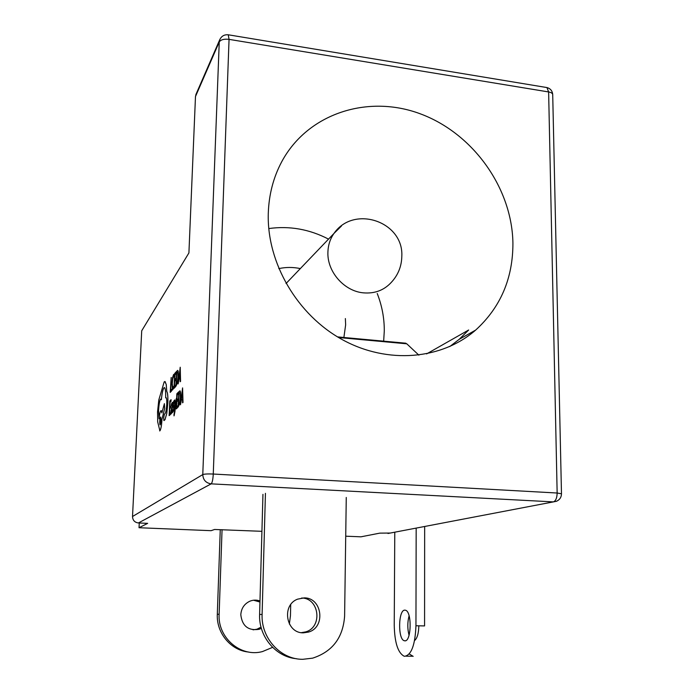 <?xml version="1.0" encoding="UTF-8"?>
<svg xmlns="http://www.w3.org/2000/svg" width="694" height="694" viewBox="0 0 694 694"><rect width="100%" height="100%" fill="white"/><g stroke="black" fill="none" stroke-linecap="round" stroke-linejoin="round"><path stroke-width="1.04" d="M301.638 598.028C319.344 597.924 322.892 627.202 305.638 631.904L301.343 632.659M304.146 597.89C322.163 597.43 326.059 627.272 308.509 632.069L303.425 632.833C286.084 633.449 281.226 605.177 297.553 599.165L304.146 597.89M418.881 355.163L406.779 343.808L404.637 343.096M296.442 658.71C275.735 657.018 258.584 636.476 259.608 614.45L262.106 614.459C260.953 638.09 280.636 659.647 302.879 659.3L312.63 658.155C332.4 651.718 343.053 637.717 344.606 616.142L346.263 497.459M262.957 494.345L259.608 614.45M265.438 493.339L262.106 614.459M253.076 629.84L256.988 629.198L261.031 627.133M259.981 600.978C256.589 599.763 253.197 599.842 249.823 601.221C244.288 603.875 241.278 608.369 240.801 614.719C242.154 626.049 248.252 630.915 259.079 629.311L261.369 628.356M343.886 337.484L345.647 324.827L345.369 318.563M300.337 268.578C293.068 267.077 285.876 267.086 278.78 268.613M426.61 353.905L468.658 330.006L459.228 339.305L449.738 346.584M383.661 341.162L384.285 330.951C384.346 318.147 381.995 305.672 377.232 293.519M268.283 213.362C266.756 263 297.422 315.189 342.645 339.826C387.877 364.541 441.887 359.553 475.642 330.101C500.548 307.364 512.97 278.398 512.918 243.212C512.12 188.221 473.299 133.621 420.694 113.972C368.228 94.098 307.633 113.174 281.591 161.988C273.341 177.569 268.899 194.693 268.283 213.362M173.977 415.845L176.345 398.443L175.009 408.324L174.524 400.23L174.775 410.249L174.09 414.214M175.053 407.968L175.053 407.482M171.895 413.017L172.294 402.425L171.392 404.09L171.305 405.886L172.06 403.986L172.199 406.259L170.898 411.256L171.132 413.841L171.965 411.377L172.251 412.713L172.242 402.399M171.21 413.867L171.956 411.698M170.507 414.379L170.585 412.687L169.536 413.659L169.761 408.714L170.681 407.846L170.759 406.155L169.839 407.031L170.047 402.338L171.045 401.366L171.08 399.675L169.804 400.976L169.145 415.645L170.507 414.379L170.55 412.687M169.874 406.996L170.082 402.338M169.57 413.624L169.796 408.714M172.52 390.045L173.552 388.293L173.63 386.454L172.901 388.146L172.355 387.295L172.303 383.366L172.763 378.664L173.76 376.113M172.719 388.25L172.268 383.366L172.728 378.664L173.483 376.261L174.047 376.46L173.951 374.326M188.915 252.92L141.715 330.778L132.519 516.51L202.778 474.583L219.252 41.952L195.482 96.535L188.915 252.92M171.175 377.493L170.195 392.405L171.539 391.017L171.609 389.343L170.585 390.401L171.21 377.493L170.629 390.366M175.417 386.888L175.495 385.179L174.402 386.306L174.628 381.31L175.582 380.303L175.66 378.594L174.706 379.609L174.914 374.864L175.946 373.745L175.981 372.027L174.662 373.537L173.994 388.354L175.417 386.888L175.461 385.179M174.741 379.566L174.949 374.864L175.946 373.745L175.981 372.027M174.446 386.263L174.662 381.31M175.868 386.358L177.707 382.385L178.349 376.322L178.185 371.42L177.785 370.414L176.536 371.403L175.868 386.358L177.742 382.394L178.393 376.33L178.228 371.42L177.655 370.353M180.188 381.752L180.214 367.23L178.158 383.921L178.974 379.089L180.102 377.874L180.188 381.752L180.579 381.344L180.214 367.23M178.158 383.921L179.017 379.089L180.102 377.918M173.101 410.588L172.745 409.998L172.806 412.141L173.7 410.727L174.047 408.211L173.37 404.021L173.925 402.156M172.927 412.184L174.012 408.202L173.335 404.021L173.743 402.234L174.177 402.546L174.081 400.577M177.647 407.569L177.725 405.825L176.606 406.866L176.831 401.748L177.811 400.811L177.89 399.067L176.901 400.004L177.117 395.146L178.185 394.114L178.219 392.353L176.857 393.758L176.189 408.922L177.647 407.569L177.69 405.817M176.944 399.97L177.161 395.155M176.64 406.823L176.866 401.748M178.115 407.083L180.006 403.205L180.674 397.037L180.501 391.971L180.058 390.878L178.792 391.772L178.115 407.083L180.041 403.205L180.709 397.037L180.535 391.98L179.92 390.809M182.574 402.832L183.016 402.451L182.583 387.885L180.475 404.828L181.316 399.952L182.479 398.824L182.574 402.832L182.973 402.451L182.583 387.885M180.475 404.828L181.36 399.952L182.479 398.868M163.975 420.607L165.016 419.662L166.768 413.555L167.844 403.136C168.061 396.578 167.696 392.7 166.777 391.503L166.239 384.502L164.842 381.492M159.047 418.734L158.562 410.675C158.935 404.628 159.611 400.794 160.592 399.171L161.329 399.744C161.962 393.42 162.83 389.447 163.931 387.816L164.573 387.668C165.406 388.597 165.771 391.997 165.666 397.87L166.152 397.662C166.681 398.278 166.881 400.499 166.751 404.316C166.473 408.992 165.944 412.062 165.172 413.52L164.365 414.249M161.329 399.744L161.364 399.753C161.997 393.429 162.873 389.447 163.966 387.816L164.383 387.582M161.902 412.843L161.286 410.683L160.826 410.753C160.088 411.811 159.49 414.492 159.039 418.794L158.527 410.675C158.9 404.628 159.577 400.794 160.557 399.171L160.843 399.033M164.417 414.257L163.671 417.901L163.905 420.59L164.981 419.662L166.733 413.555L167.809 403.136C168.017 396.569 167.662 392.691 166.742 391.503L166.204 384.502L165.129 381.622L164.2 381.839L158.796 399.97L157.547 411.88L157.685 421.917L159.889 430.827C160.895 429.334 161.581 425.483 161.962 419.263L164.652 408.497L164.391 403.648L161.876 412.93L161.121 410.622M159.663 430.931L159.924 430.827C160.93 429.334 161.615 425.483 161.997 419.263L164.686 408.497L164.391 403.648M261.924 531.318L214.585 529.479L211.089 530.676L139.034 527.726L139.268 522.998M390.245 533.044L379.783 533.139L360.958 536.818L345.725 536.193M387.972 533.486L553.387 501.892L211.167 483.857L138.401 522.964L147.657 523.354L139.034 527.726M328.531 239.126C309.437 229.211 289.511 225.689 268.76 228.56M196.142 94.002L195.482 96.535M138.401 522.964C134.671 522.435 132.701 520.283 132.519 516.51M222.054 529.669L219.131 614.277C217.621 637.795 240.792 657.582 262.471 651.571L272.595 647.355M289.363 624.027L290.456 615.717L290.708 604.648M220.258 529.713L217.309 614.277C216.311 632.997 230.859 650.478 248.669 652.048M259.955 602.036L253.553 600.223M170.195 392.405L171.496 391.017L171.574 389.343M174.047 376.46L174.168 374.474L173.561 374.543L172.537 377.753L171.921 383.851L172.39 389.993L173.552 388.293M173.517 388.284L173.595 386.454M174.628 381.31L175.582 380.303M175.547 380.295L175.625 378.594M173.994 388.354L175.382 386.879M176.797 372.739L176.285 384.294L177.517 381.474L177.994 376.773L177.89 372.852L177.603 372.175L176.797 372.739L176.319 384.25M177.508 372.123L176.831 372.747M179.165 377.258L180.067 376.269L179.937 369.382L179.165 377.258M179.937 369.876L179.208 377.206M169.761 408.714L170.681 407.846M170.646 407.846L170.724 406.155M170.047 402.338L171.045 401.366M171.002 401.366L171.08 399.675M169.145 415.645L170.472 414.379M171.305 405.886L172.077 403.995M171.366 409.373L171.479 412.193L172.138 407.682L171.366 409.373L171.357 412.219M172.129 407.751L171.401 409.382M174.177 402.546L174.168 400.62L173.3 402.034L173.014 406.111L173.673 408.705L173.231 410.518L172.745 409.998M175.009 407.473L174.888 399.865M173.968 414.136L174.099 415.775L174.914 411.707L176.311 398.443M176.831 401.748L177.811 400.811L177.855 399.067M177.117 395.146L178.185 394.114M178.141 394.105L178.219 392.353M176.189 408.922L177.612 407.569M179.061 393.177L178.54 405.001L179.807 402.234L180.293 397.462L180.188 393.411L179.876 392.665L179.061 393.177L178.584 404.958M179.772 392.622L179.095 393.177M181.507 398.087L182.444 397.168L182.305 390.071L181.507 398.087M182.296 390.557L181.55 398.044M160.158 424.832C160.999 422.108 161.173 419.506 160.678 417.025L160.522 417.051C159.689 419.749 159.516 422.351 160.002 424.849L160.158 424.832M160.635 416.999L160.557 417.051C159.724 419.757 159.551 422.36 160.036 424.858L160.08 424.875M418.838 625.815C418.629 633.475 417.207 638.385 414.561 640.562M404.88 610.147L405.452 610.234C412.123 611.293 411.447 642.08 404.758 640.822L404.333 640.744C397.697 639.53 398.269 609.462 404.88 610.147M424.659 526.477L424.572 625.919L415.949 625.762L416.174 528.099M394.782 532.185L394.235 625.147C394.617 642.418 397.87 652.75 403.995 656.142L404.697 656.272C411.403 655.058 415.159 644.891 415.949 625.762M409.052 635.305C407.387 628.747 407.404 622.232 409.096 615.778M413.173 656.359L409.243 653.948M338.585 337.518L406.779 343.808M286.032 283.525L333.979 233.427C353.74 204.617 403.665 221.473 401.817 256.233C401.618 266.453 398.026 275.266 391.034 282.666C383.808 290.352 374.639 293.753 363.535 292.859C344.302 291.298 327.126 271.84 327.906 252.364C328.089 245.26 330.11 238.944 333.979 233.427L341.474 226.001M561.481 493.781L557.152 493.018C557.013 497.988 555.755 500.947 553.387 501.892L556.441 501.294C559.702 499.819 561.385 497.312 561.481 493.781L552.71 94.601C552.554 93.308 551.201 92.423 548.624 91.946L546.941 87.565L228.526 34.83C224.388 34.362 221.429 36.062 219.651 39.914L219.252 41.952C220.779 39.671 224.041 38.803 229.055 39.367L213.266 474.037L557.152 493.018L548.624 91.946L229.055 39.367L228.248 34.787M552.71 94.601C552.389 90.888 550.472 88.546 546.941 87.565L546.308 87.461M211.167 483.857C212.26 482.746 212.963 479.476 213.266 474.037C207.844 473.811 204.348 473.993 202.778 474.583C203.108 479.953 205.901 483.041 211.167 483.857M219.131 614.277L217.309 614.277M308.509 632.069L305.638 631.904M337.553 336.902L405.877 343.209M259.079 629.311L256.988 629.198M459.228 339.305L475.642 330.101M219.651 39.914L195.847 94.67M404.333 640.744L405.374 640.762M406.077 656.16L412.453 656.229"/></g></svg>
